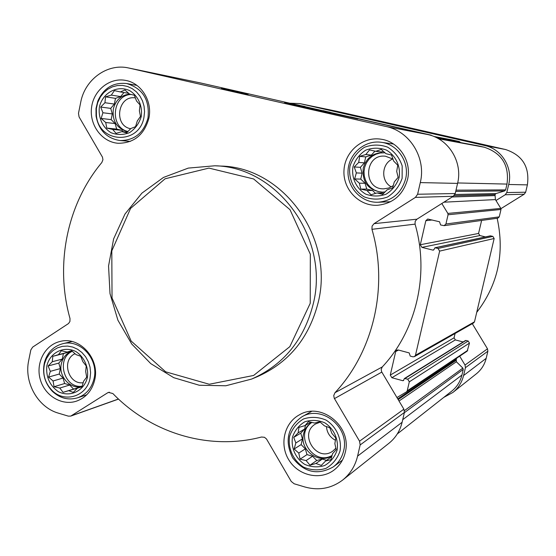 <?xml version="1.0" encoding="UTF-8"?>
<svg xmlns="http://www.w3.org/2000/svg" width="556" height="556" viewBox="0 0 556 556"><rect width="100%" height="100%" fill="white"/><g stroke="black" fill="none" stroke-linecap="round" stroke-linejoin="round"><path stroke-width="0.83" d="M87.382 377.552C88.842 367.301 84.31 357.035 75.936 351.58C64.051 345.491 50.047 352.4 46.864 365.772C45.787 376.718 49.567 385.322 58.192 391.591C69.966 397.755 84.109 391.028 87.382 377.552M85.673 371.408L86.694 377.183L83.678 381.089L81.941 386.851L77.458 388.137L73.288 392.39L68.715 390.68L63.078 392.327L59.791 388.053L54.043 386.726L53.07 380.978L48.581 377.079L50.318 371.359L48.122 365.966L52.278 361.734L52.799 356.327L58.429 354.672L61.382 350.739L67.144 352.066L71.599 350.704L76.109 354.638L80.71 356.278L82.9 361.72L86.243 365.98L85.673 371.408M337.103 450.151C338.806 439.442 333.906 428.627 324.704 422.782C318.06 420.002 311.436 419.676 304.82 421.782C298.871 425.319 294.756 430.448 292.484 437.183C290.823 447.795 295.646 458.505 304.744 464.378C311.332 467.207 317.956 467.596 324.593 465.546C330.605 462.057 334.775 456.928 337.103 450.151M334.858 443.577L336.206 449.714L332.564 453.675L330.869 459.763L325.635 460.959L321.264 465.421L315.954 463.475L309.991 465.198L306.127 460.583L300.073 459.18L298.774 453.077L294.131 449.005L295.834 442.965L293.735 437.37L298.085 432.929L298.982 427.355L304.938 425.632L308.51 421.636L314.585 423.04L319.79 421.768L324.454 425.868L329.798 427.745L331.883 433.388L335.817 437.982L334.858 443.577M399.104 177.593C400.89 166.452 395.837 155.576 386.337 150.057C379.477 147.562 372.624 147.583 365.778 150.134C359.614 154.102 355.347 159.628 352.984 166.696C351.246 177.732 356.208 188.505 365.605 194.058C372.416 196.609 379.255 196.643 386.135 194.162C392.355 190.235 396.678 184.71 399.104 177.593M396.692 171.373L398.145 177.336L394.301 181.916L392.599 187.997L387.115 189.811L382.653 194.364L377.1 192.946L370.998 194.753L366.946 190.506L360.761 189.103L359.364 183.174L354.638 178.935L356.34 172.909L354.248 166.96L358.69 162.435L359.697 156.347L365.792 154.533L369.559 149.918L375.773 151.322L381.228 149.425L385.975 153.692L391.563 155.034L393.641 161.031L397.762 165.257L396.692 171.373M141.224 116.642C142.746 106.001 138.096 95.681 129.458 90.524C117.212 84.915 102.742 92.817 99.434 106.766C97.953 117.316 102.526 127.539 111.075 132.731C117.253 135.087 123.439 135.038 129.638 132.592C135.233 128.777 139.09 123.46 141.224 116.642M139.382 110.832L140.48 116.44L137.304 120.916L135.56 126.671L130.875 128.526L126.622 132.856L121.847 131.626L116.086 133.364L112.639 129.416L106.773 128.089L105.716 122.508L101.15 118.456L102.902 112.75L100.699 107.037L104.938 102.728L105.543 96.848L111.297 95.111L114.411 90.607L120.298 91.935L124.954 90.002L129.548 94.082L134.35 95.243L136.54 101.004L140.042 104.924L139.382 110.832M128.589 67.978L200.563 82.955L427.738 134.538C448.616 138.778 462.981 162.171 457.574 183.397L455.225 193.537L453.279 196.282L416.917 219.196L374.049 223.658L415.401 197.401L417.619 194.246L420.287 182.597C426.417 158.231 409.994 131.362 386.225 126.546L128.589 67.978C107.391 63.043 84.853 79.445 80.703 102.339L78.493 113.32L79.07 116.906L102.471 157.146L102.936 159.725L101.824 162.519C66.887 204.302 54.856 264.844 70 318.518L69.924 321.5L68.527 323.529L32.672 347.104L30.83 349.926L28.703 360.49C23.838 382.479 37.905 407.472 58.533 413.198L68.346 416.138L70.786 416.09L107.635 392.807L108.496 392.397L112.882 393.558C151.044 433.138 208.861 450.888 261.508 437.023L264.461 437.287L266.505 438.983L291.24 481.447L294.159 483.776L304.917 487C318.783 490.802 331.362 488.488 342.663 480.05C350.252 473.92 355.228 465.942 357.591 456.108L360.156 444.939L359.551 441.186L334.232 398.207L333.746 395.524L334.983 392.703C373.59 351.489 388.665 286.576 371.95 229.315L372.075 226.118L374.049 223.658M441.818 203.503L447.858 213.421L448.067 214.755L445.926 223.998L444.112 225.666L440.588 224.958L439.546 221.774L427.717 219.022L425.84 220.697L420.308 244.737L421.9 247.378L432.985 250.13L434.021 249.491L434.924 247.774L438.031 248.456L439.636 251.11L415.471 355.27L414.477 356.618L412.913 356.813L410.224 356.083L409.195 352.921L398.256 349.981L396.782 350.127L395.712 351.517L390.284 375.071L391.862 377.712L402.766 380.7L403.42 380.61L404.393 378.532L407.729 379.178L409.313 381.833L407.221 390.84L406.54 391.834L396.949 397.54L381.618 371.735L381.194 369.399L382.285 366.925C416.381 330.702 429.684 274.059 415.061 224.131L415.172 221.337L416.917 219.196M289.815 103.221L299.642 103.562L484.735 145.519C501.554 148.939 513.07 167.578 508.698 184.481L506.787 192.571L505.216 194.76L495.98 200.514L500.831 208.424L500.998 209.48L499.26 216.861L497.794 218.188L444.112 225.666M481.621 220.447L478.563 233.45L479.849 235.556L485.416 236.912M434.924 247.774L490.357 235.848L492.859 236.39L494.152 238.503L474.49 321.82L473.677 322.897L414.477 356.618M455.086 333.489L454.071 337.805L455.343 339.911L463.127 341.968M404.393 378.532L465.49 340.494L468.187 340.995L469.466 343.108L467.2 351.135L406.61 391.785M478.514 145.915L484.332 147.236C501.908 153.143 509.463 165.431 506.996 184.085L505.626 189.888L504.66 190.916L495.966 193.571L495.014 194.593L495.41 199.583L495.98 200.514M452.014 139.904L459.36 141.565L460.451 142.558M350.37 116.823L430.983 135.122L431.956 135.754M323.147 110.637L330.716 112.507M292.887 103.916L305.578 106.801M459.68 356.181L465.018 365.042L465.442 367.669L463.586 375.522C461.876 382.431 458.304 388.081 452.862 392.473L443.799 397.38M397.755 398.895L456.226 359.447L456.719 358.168M456.226 359.447L456.386 361.761L462.856 368.1L463.252 369.434L461.918 375.071C460.292 381.666 456.865 387.039 451.653 391.209L397.283 433.944M299.642 103.562L336.922 111.318L505.606 149.536C522.522 155.214 529.785 166.995 527.394 184.884L525.656 192.216L524.225 194.197L500.942 208.653M497.154 218.279C504.834 253.209 498.023 284.575 476.714 312.389M472.294 323.689L487.494 348.82L487.876 351.197L486.18 358.342C484.617 364.625 481.35 369.768 476.388 373.778L452.862 392.473M444.466 136.067L461.383 139.806L444.466 136.067M374.327 120.402L408.048 127.859L374.327 120.402M396.949 397.54L403.878 409.188L404.4 412.462L402.127 422.247C400.035 430.851 395.636 437.864 388.936 443.278L342.663 480.05M221.344 88.529L248.108 94.395L221.344 88.529M310.394 108.587L284.547 102.533L357.8 118.991L310.394 108.587M407.506 179.581C412.093 161.421 399.034 141.558 381.103 139.215C362.832 136.192 344.817 151.461 343.976 170.351C342.781 189.228 358.988 206.276 377.413 205.289C392.925 203.642 402.961 195.066 407.506 179.581M345.234 452.514C352.351 426.633 321.159 401.411 299.26 414.915C284.095 423.06 279.209 444.793 288.974 460.159C298.482 475.7 320.103 480.613 333.92 470.126C339.702 465.713 343.469 459.84 345.234 452.514M94.763 379.692C99.934 358.488 79.466 336.06 60.124 341.46C44.994 344.852 35.563 362.859 40.199 379.213C44.57 395.636 61.869 406.144 76.568 401.119C86.124 397.568 92.192 390.423 94.763 379.692M148.834 118.442C152.726 101.442 141.377 82.969 125.559 80.398C109.615 77.256 93.394 90.461 91.518 107.836C89.356 125.176 102.005 142.121 118.108 143.274C133.878 143.226 144.122 134.948 148.834 118.442M220.19 166.035L220.892 166.07C282.983 167.022 334.538 237.78 318.24 302.276C309.199 337.916 288.863 362.734 257.233 376.725L252.132 378.851M445.669 136.303L455.274 138.43L445.669 136.303M444.814 136.137L459.617 139.41L444.814 136.137M313.292 303.715C329.771 238.406 277.597 166.744 214.797 165.785L188.269 168.1L163.443 177.454L141.898 193.147L124.954 214.081L113.626 238.878L108.552 265.963L110.012 293.644L117.914 320.221L131.765 344.046L150.759 363.617L173.736 377.677L199.298 385.252L225.826 385.767L251.597 379.074C283.588 364.917 304.153 339.799 313.292 303.715M310.227 303.305L310.331 254.224L290.01 209.695L253.633 178.969L208.952 168.1L165.09 178.789L130.584 208.403L111.805 250.867L112.034 298.023L131.14 341.043L165.667 371.818L209.264 384.252L253.619 375.46L289.822 346.659L310.227 303.305M224.429 89.162L239.622 92.498L224.429 89.162M222.24 88.717L245.648 93.846L222.24 88.717M147.979 118.046C149.87 99.955 142.802 88.46 126.761 83.553C113.375 82.128 103.722 87.973 97.8 101.081L96.007 108.434L96.049 116.023C98.766 130.243 106.752 138.416 119.999 140.543C134.357 140.557 143.684 133.058 147.979 118.046M143.962 117.288L144.553 111.728L144.053 106.161L142.475 100.844L139.904 96.014L136.456 91.893L132.279 88.668L127.574 86.479L122.542 85.422L117.42 85.541L112.437 86.826L107.815 89.224L103.757 92.616L100.434 96.855L97.668 102.679L96.362 108.489L96.403 115.446C98.648 143.385 139.354 145.29 143.962 117.288M405.616 178.928C409.8 162.387 397.797 144.303 381.43 142.322C364.958 139.751 348.8 153.546 348.042 170.574C346.958 187.58 361.483 202.975 378.087 202.245C392.279 200.848 401.453 193.071 405.616 178.928M402.127 178.309L402.19 165.959C399.535 157.904 394.697 151.642 387.692 147.18C379.936 144.365 372.186 144.393 364.458 147.277C357.501 151.767 352.685 158.008 350.016 165.994C348.056 178.455 353.658 190.625 364.263 196.9C371.957 199.785 379.685 199.826 387.462 197.032C394.496 192.591 399.389 186.35 402.127 178.309M343.615 450.86C350.085 427.342 321.653 404.469 301.797 416.882C287.515 427.307 284.457 440.95 292.63 457.81C304.195 472.551 317.726 475.588 333.225 466.929C338.541 462.919 342.003 457.567 343.615 450.86M340.029 451.006C341.961 438.899 336.408 426.667 326.011 420.065C318.498 416.93 311.012 416.555 303.541 418.946C296.821 422.942 292.171 428.739 289.606 436.342C287.737 448.331 293.179 460.424 303.451 467.068C310.901 470.265 318.373 470.703 325.885 468.395C332.683 464.462 337.395 458.665 340.029 451.006M94.11 378.379C98.815 359.12 80.175 338.778 62.613 343.754C53.362 346.339 47.309 352.567 44.445 362.442C42.089 373.479 44.744 383.112 52.396 391.341C59.895 398.304 68.27 400.473 77.52 397.832C86.236 394.628 91.768 388.144 94.11 378.379M90.037 378.323L90.6 372.728L90.016 367.078L88.307 361.657L85.568 356.716L81.934 352.511L77.576 349.237L72.718 347.062L67.589 346.082L62.446 346.346L57.539 347.827L53.098 350.461L49.345 354.109L46.447 358.599L44.549 363.714C42.395 373.834 44.821 382.66 51.84 390.201C64.218 403.441 86.924 396.532 90.037 378.323M127.324 132.161L121.847 131.626M123.362 131.779L121.917 130.34L112.639 129.416M121.917 130.34L116.697 129.089L106.773 128.089M116.697 129.089L115.092 123.536L105.716 122.508M115.092 123.536L111.158 119.616L101.15 118.456M111.158 119.616L112.319 113.931L102.902 112.75M112.319 113.931L110.72 108.385L100.699 107.037M110.72 108.385L114.334 104.062L104.938 102.728M114.334 104.062L115.495 98.363L105.543 96.848M115.495 98.363L120.603 96.563L111.297 95.111M120.603 96.563L123.974 92.539M128.707 93.318L120.298 91.935M127.797 131.689C116.948 128.672 112.124 121.104 113.327 108.997C115.69 100.08 121.125 95.111 129.631 94.103M135.407 97.925C117.802 94.805 113.104 125.746 130.688 128.728M131.112 94.457C112.069 95.02 109.372 127.484 127.984 131.508M383.828 193.189L377.1 192.946M375.564 193.405L372.534 190.479L366.946 190.506M372.534 190.479L366.779 189.096L360.761 189.103M366.779 189.096L365.063 183.265L359.364 183.174M365.063 183.265L360.761 179.108L354.638 178.935M360.761 179.108L362.095 173.166L356.34 172.909M362.095 173.166L360.378 167.335L354.248 166.96M360.378 167.335L364.409 162.859L358.69 162.435M364.409 162.859L365.744 156.903L359.697 156.347M365.744 156.903L371.401 155.089L365.792 154.533M371.401 155.089L374.959 151.135M383.299 151.267L381.228 151.934L375.773 151.322M385.079 191.91L381.972 192.188C368.253 190.277 362.012 182.215 363.249 168.016C366.494 157.515 373.472 152.427 384.182 152.74L385.072 152.865M390.944 154.881L391.653 155.284M392.772 158.94C381.437 163.408 380.533 181.339 391.341 186.892M392.988 159.085L385.558 156.243C364.347 153.317 362.359 189.443 383.737 188.845L388.762 188.032L393.287 185.621M384.662 152.803L380.29 152.969L376.065 154.158L372.221 156.299L368.941 159.28L366.397 162.943L364.722 167.092L364.006 171.526L364.277 176.002L365.528 180.297L367.683 184.182L370.643 187.469L374.257 189.971L378.33 191.57L382.653 192.174M331.772 456.601L325.635 460.959M326.518 460.326L322.251 459.075L315.954 463.475M322.251 459.075L316.76 460.507L309.991 465.198M316.76 460.507L312.569 456.24L306.127 460.583M312.569 456.24L307.002 454.606L300.073 459.18M307.002 454.606L305.327 448.859L298.774 453.077M305.327 448.859L301.15 444.605L294.131 449.005M301.15 444.605L302.429 438.906L295.834 442.965M302.429 438.906L300.761 433.166L293.735 437.37M300.761 433.166L304.653 429.023L298.085 432.929M304.653 429.023L305.487 425.312M310.867 422.157L304.938 425.632M332.043 455.628C318.977 464.969 299.197 449.825 303.541 433.965C304.764 428.898 307.531 425.034 311.84 422.379M326.448 426.542C326.97 432.776 329.972 437.35 335.449 440.269M320.235 422.136L315.759 423.86C298.12 433.485 316.67 463.106 332.856 451.055L335.9 448.205M311.944 422.4C293.485 434.431 313.035 466.644 332.092 455.44M81.989 386.712L77.458 388.137M78.855 387.699L68.715 390.68M78.493 387.595L63.078 392.327M73.531 389.04L69.695 385.016L59.791 388.053M69.695 385.016L64.621 383.529L54.043 386.726M64.621 383.529L63.057 378.052L53.07 380.978M63.057 378.052L59.235 374.042L48.581 377.079M59.235 374.042L60.354 368.579L50.318 371.359M60.354 368.579L58.79 363.11L48.122 365.966M58.79 363.11L62.286 359.1L52.278 361.734M62.286 359.1L63.405 353.623L52.799 356.327M63.405 353.623L68.36 352.143L58.429 354.672M68.36 352.143L68.791 351.649M71.807 350.878L67.144 352.066M82.038 386.545C70.41 389.77 58.283 376.419 61.32 363.839C62.807 357.508 66.373 353.248 72.023 351.058M75.081 353.706C61.104 359.69 68.214 385.051 83.226 382.695M72.301 351.295C55.621 358.606 64.148 388.929 82.149 386.218M456.003 190.166L505.626 189.888M457.678 182.952L506.996 184.085M407.221 390.84L467.756 350.329M409.313 381.833L469.466 343.108M415.471 355.27L474.49 321.82M439.636 251.11L494.152 238.503M448.067 214.755L500.998 209.48M445.926 223.998L499.26 216.861M435 136.964L459.36 141.565M452.084 139.91L433.756 136.428L452.132 139.924M426.452 134.246L430.983 135.122M324.03 110.991L330.09 112.215M298.6 105.216L305.035 106.523M293.179 103.986L299.691 105.313M525.656 192.216L506.787 192.571M527.394 184.884L508.698 184.481M524.225 194.197L505.216 194.76M487.494 348.82L465.018 365.042M487.876 351.197L465.442 367.669M486.18 358.342L463.586 375.522M336.922 111.318L300.052 103.652M505.606 149.536L484.735 145.519M404.344 412.705L463.252 369.434M402.732 419.662L461.918 375.071M478.57 145.929L437.815 138.361L478.619 145.936M438.573 138.785L484.332 147.236M425.84 220.697L432.179 219.981M420.308 244.737L478.563 233.45M421.9 247.378L479.849 235.556M432.985 250.13L433.722 249.971M435.299 247.781L490.663 235.855M438.031 248.456L492.859 236.39M395.712 351.517L398.527 350.051M390.284 375.071L454.071 337.805M391.862 377.712L455.343 339.911M402.766 380.7L403.795 380.061M405.046 378.441L466.018 340.418M407.729 379.178L468.187 340.995M398.186 399.625L455.996 360.434M399.02 401.022L456.386 361.761M404.427 410.634L462.856 368.1M436.731 137.784L460.215 142.183M447.858 213.421L500.831 208.424M443.903 202.189L495.41 199.583M452.195 196.963L494.777 195.608M454.002 195.712L495.014 194.593M454.884 194.496L495.966 193.571M455.712 191.431L504.66 190.916M455.225 193.537L417.619 194.246M457.574 183.397L420.287 182.597M453.279 196.282L415.401 197.401M415.061 224.131L371.95 229.315M382.285 366.925L334.983 392.703M381.812 372.089L334.448 398.61M403.878 409.188L359.551 441.186M404.4 412.462L360.156 444.939M402.127 422.247L357.591 456.108M109.407 392.209L107.635 392.807M118.463 399.013L71.571 415.707M200.563 82.955L129.159 68.103M427.738 134.538L386.225 126.546M406.54 391.834L467.2 351.135M118.539 399.083L70.786 416.09M220.892 166.07L214.797 165.785M136.887 85.381L126.761 83.553M130.354 141.391L119.999 140.543M96.403 115.446L96.049 116.023M98.002 101.748L97.8 101.081M393.558 144.039L381.43 142.322M390.59 201.738L378.379 202.231M311.61 411.384L301.797 416.882M342.433 460.118L333.225 466.929M71.981 341.509L62.613 343.754M86.785 394.767L77.52 397.832M51.84 390.201L52.396 391.341M44.549 363.714L44.445 362.442"/></g></svg>
